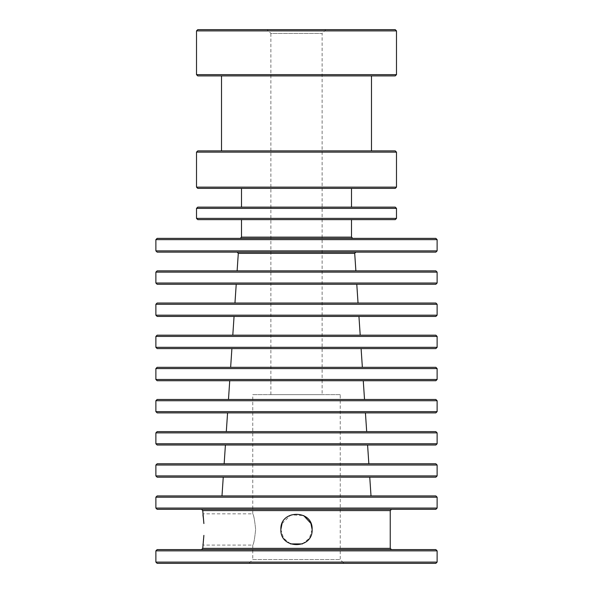 <?xml version="1.0" encoding="UTF-8"?>
<svg xmlns="http://www.w3.org/2000/svg" width="593" height="593" viewBox="0 0 593 593"><rect width="100%" height="100%" fill="white"/><g stroke="black" fill="none" stroke-linecap="round" stroke-linejoin="round"><path stroke-width="0.44" stroke-dasharray="2.96 2.22" d="M312.126 529.467L309.45 538.199L302.4 543.929M290.533 543.907L283.536 538.185L280.874 529.467M202.954 515.065L202.762 513.842L252.751 513.842C253.693 514.761 254.649 519.972 255.642 529.467C254.649 519.957 253.685 514.754 252.751 513.842L252.751 394.619L340.249 394.619L340.249 559.599L343.992 563.35L249.008 563.35L252.751 559.599L340.249 559.599L252.751 559.599L252.751 545.086C253.693 544.159 254.656 538.955 255.642 529.467C254.649 538.963 253.693 544.166 252.751 545.086L202.762 545.086L203.881 535.39M322.125 394.619L270.875 394.619L322.125 394.619L322.125 33.401L270.875 33.401L267.124 29.65L325.876 29.65L267.124 29.65M270.875 394.619L270.875 33.401L322.125 33.401L325.876 29.65M237.207 252.129L355.793 252.129L237.207 252.129M352.746 238.379L240.254 238.379L352.746 238.379M391.491 549.6L201.509 549.6L391.491 549.6M201.509 509.328L391.491 509.328L201.509 509.328M241.507 207.135L351.493 207.135L241.507 207.135M241.507 188.389L351.493 188.389L241.507 188.389M241.507 219.632L351.493 219.632L241.507 219.632M237.118 270.875L355.882 270.875L237.118 270.875M236.222 284.277L356.778 284.277L236.222 284.277M234.961 303.03L358.039 303.03L234.961 303.03M234.057 316.432L358.943 316.432L234.057 316.432M232.797 335.178L360.203 335.178L232.797 335.178M231.9 348.58L361.1 348.58L231.9 348.58M230.633 367.326L362.367 367.326L230.633 367.326M229.736 380.728L363.264 380.728L229.736 380.728M228.475 399.474L364.525 399.474L228.475 399.474M227.571 412.876L365.429 412.876L227.571 412.876M226.311 431.63L366.689 431.63L226.311 431.63M225.414 445.024L367.586 445.024L225.414 445.024M224.154 463.778L368.846 463.778L224.154 463.778M223.25 477.18L369.75 477.18L223.25 477.18M221.99 495.926L371.01 495.926L221.99 495.926M340.249 394.619L252.751 394.619M221.508 150.889L371.492 150.889L221.508 150.889M221.508 75.897L371.492 75.897L221.508 75.897M197.758 75.897L395.242 75.897M396.487 74.644L196.513 74.644M196.513 30.903L396.487 30.903M395.242 29.65L197.758 29.65M282.038 523.545L291.037 514.828L303.683 515.591M249.008 563.35L343.992 563.35M157.138 563.35L435.862 563.35M437.115 562.097L155.885 562.097M155.885 550.853L437.115 550.853M435.862 549.6L157.138 549.6M157.138 509.328L435.862 509.328M437.115 508.075L155.885 508.075M155.885 497.179L437.115 497.179M435.862 495.926L157.138 495.926M157.138 477.18L435.862 477.18M437.115 475.927L155.885 475.927M155.885 465.023L437.115 465.023M435.862 463.778L157.138 463.778M157.138 445.024L435.862 445.024M437.115 443.779L155.885 443.779M155.885 432.875L437.115 432.875M435.862 431.63L157.138 431.63M157.138 412.876L435.862 412.876M437.115 411.631L155.885 411.631M155.885 400.727L437.115 400.727M435.862 399.474L157.138 399.474M157.138 380.728L435.862 380.728M437.115 379.476L155.885 379.476M155.885 368.579L437.115 368.579M435.862 367.326L157.138 367.326M157.138 348.58L435.862 348.58M437.115 347.328L155.885 347.328M155.885 336.424L437.115 336.424M435.862 335.178L157.138 335.178M157.138 316.432L435.862 316.432M437.115 315.179L155.885 315.179M155.885 304.276L437.115 304.276M435.862 303.03L157.138 303.03M157.138 284.277L435.862 284.277M437.115 283.031L155.885 283.031M155.885 272.128L437.115 272.128M435.862 270.875L157.138 270.875M238.297 253.374L354.703 253.374M157.138 252.129L435.862 252.129M437.115 250.876L155.885 250.876M155.885 239.631L437.115 239.631M435.862 238.379L157.138 238.379M351.493 237.133L241.507 237.133M197.758 219.632L395.242 219.632M396.487 218.38L196.513 218.38M196.513 208.38L396.487 208.38M395.242 207.135L197.758 207.135M197.758 188.389L395.242 188.389M396.487 187.136L196.513 187.136M196.513 152.142L396.487 152.142M395.242 150.889L197.758 150.889M202.762 510.58L390.238 510.58M390.238 548.355L202.762 548.355"/><path stroke-width="0.89" d="M302.4 543.929L290.533 543.907M312.126 529.467C313.104 549.592 279.918 549.652 280.874 529.467C279.911 509.298 313.089 509.313 312.126 529.467L310.94 523.493M203.881 535.39L202.762 548.355L390.238 548.355L391.491 549.6M197.758 29.65L395.242 29.65L396.487 30.903L196.513 30.903L197.758 29.65M396.487 74.644L395.242 75.897L197.758 75.897L196.513 74.644L396.487 74.644L396.487 30.903M197.758 150.889L395.242 150.889L396.487 152.142L196.513 152.142L197.758 150.889M396.487 187.136L395.242 188.389L197.758 188.389L196.513 187.136L396.487 187.136L396.487 152.142M197.758 207.135L395.242 207.135L396.487 208.38L196.513 208.38L197.758 207.135M396.487 218.38L395.242 219.632L197.758 219.632L196.513 218.38L396.487 218.38L396.487 208.38M157.138 270.875L435.862 270.875L437.115 272.128L155.885 272.128L157.138 270.875M437.115 283.031L435.862 284.277L157.138 284.277L155.885 283.031L437.115 283.031L437.115 272.128M157.138 303.03L435.862 303.03L437.115 304.276L155.885 304.276L157.138 303.03M437.115 315.179L435.862 316.432L157.138 316.432L155.885 315.179L437.115 315.179L437.115 304.276M157.138 335.178L435.862 335.178L437.115 336.424L155.885 336.424L157.138 335.178M437.115 347.328L435.862 348.58L157.138 348.58L155.885 347.328L437.115 347.328L437.115 336.424M157.138 367.326L435.862 367.326L437.115 368.579L155.885 368.579L157.138 367.326M437.115 379.476L435.862 380.728L157.138 380.728L155.885 379.476L437.115 379.476L437.115 368.579M157.138 495.926L435.862 495.926L437.115 497.179L155.885 497.179L157.138 495.926M437.115 562.097L435.862 563.35L157.138 563.35L155.885 562.097L437.115 562.097L437.115 550.853L155.885 550.853L157.138 549.6L435.862 549.6L437.115 550.853M355.793 252.129L354.703 253.374L238.297 253.374L237.207 252.129M437.115 250.876L435.862 252.129L157.138 252.129L155.885 250.876L437.115 250.876L437.115 239.631L155.885 239.631L157.138 238.379L435.862 238.379L437.115 239.631M240.254 238.379L241.507 237.133L351.493 237.133L352.746 238.379M202.762 548.355L201.509 549.6M391.491 509.328L390.238 510.58L202.762 510.58L201.509 509.328M437.115 508.075L435.862 509.328L157.138 509.328L155.885 508.075L437.115 508.075L437.115 497.179M437.115 443.779L435.862 445.024L157.138 445.024L155.885 443.779L437.115 443.779L437.115 432.875L155.885 432.875L157.138 431.63L435.862 431.63L437.115 432.875M437.115 475.927L435.862 477.18L157.138 477.18L155.885 475.927L437.115 475.927L437.115 465.023L155.885 465.023L157.138 463.778L435.862 463.778L437.115 465.023M157.138 399.474L435.862 399.474L437.115 400.727L155.885 400.727L157.138 399.474M437.115 411.631L435.862 412.876L157.138 412.876L155.885 411.631L437.115 411.631L437.115 400.727M202.762 510.58L203.881 523.545M390.238 510.58L390.238 548.355M196.513 187.136L196.513 152.142M351.493 207.135L351.493 188.389M241.507 207.135L241.507 188.389M196.513 218.38L196.513 208.38M351.493 237.133L351.493 219.632M241.507 237.133L241.507 219.632M155.885 250.876L155.885 239.631M238.297 253.374L237.118 270.875M354.703 253.374L355.882 270.875M155.885 283.031L155.885 272.128M236.222 284.277L234.961 303.03M356.778 284.277L358.039 303.03M155.885 315.179L155.885 304.276M234.057 316.432L232.797 335.178M358.943 316.432L360.203 335.178M155.885 347.328L155.885 336.424M231.9 348.58L230.633 367.326M361.1 348.58L362.367 367.326M155.885 379.476L155.885 368.579M229.736 380.728L228.475 399.474M363.264 380.728L364.525 399.474M155.885 411.631L155.885 400.727M227.571 412.876L226.311 431.63M365.429 412.876L366.689 431.63M155.885 443.779L155.885 432.875M225.414 445.024L224.154 463.778M367.586 445.024L368.846 463.778M155.885 475.927L155.885 465.023M223.25 477.18L221.99 495.926M369.75 477.18L371.01 495.926M155.885 508.075L155.885 497.179M155.885 562.097L155.885 550.853M196.513 74.644L196.513 30.903M371.492 150.889L371.492 75.897M221.508 150.889L221.508 75.897M280.874 529.467L282.038 523.545M303.683 515.591L310.91 523.426M203.866 523.33L203.421 518.512M203.406 518.364L202.954 515.065"/></g></svg>
